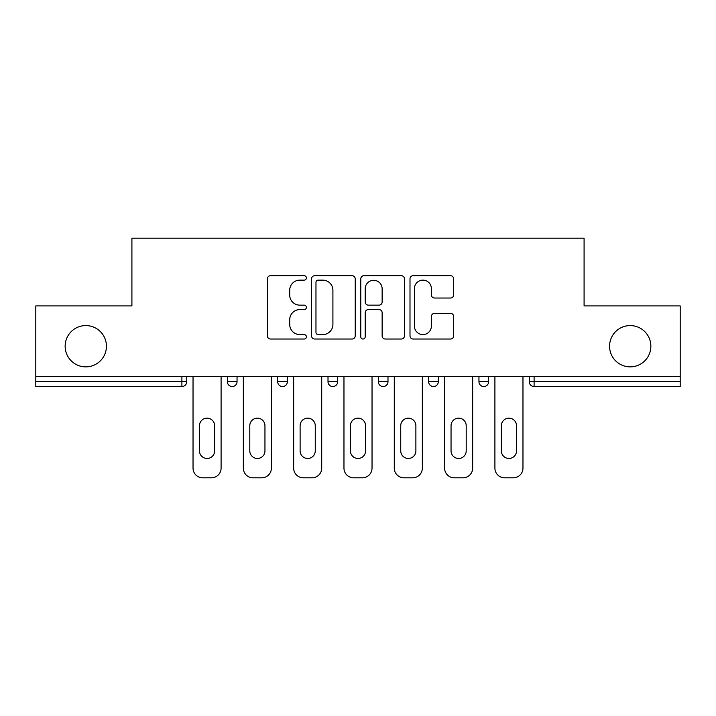 <?xml version="1.0" encoding="UTF-8"?>
<svg xmlns="http://www.w3.org/2000/svg" width="716" height="716" viewBox="0 0 716 716"><rect width="100%" height="100%" fill="white"/><g stroke="black" fill="none" stroke-linecap="round" stroke-linejoin="round"><path stroke-width="1.07" d="M609.567 346.231A20.639 20.639 0 0 0 630.205 366.869A20.639 20.639 0 0 0 650.853 346.231A20.639 20.639 0 0 0 630.205 325.583A20.639 20.639 0 0 0 609.567 346.231M65.147 346.231A20.639 20.639 0 0 0 85.795 366.869A20.639 20.639 0 0 0 106.433 346.231A20.639 20.639 0 0 0 85.795 325.583A20.639 20.639 0 0 0 65.147 346.231M306.394 277.924A2.22 2.22 0 0 0 304.184 275.705L270.55 275.705A3.168 3.168 0 0 0 267.381 278.873L267.381 335.858A3.168 3.168 0 0 0 270.55 339.026L304.184 339.026A2.22 2.22 0 0 0 306.394 336.806A2.22 2.22 0 0 0 304.184 334.587L299.825 334.587A10.131 10.131 0 0 1 289.703 324.455L289.703 319.712A10.131 10.131 0 0 1 299.825 309.58L304.184 309.58A2.22 2.22 0 0 0 306.394 307.361A2.22 2.22 0 0 0 304.184 305.15L299.825 305.15A10.131 10.131 0 0 1 289.703 295.019L289.703 290.266A10.131 10.131 0 0 1 299.825 280.135L304.184 280.135A2.22 2.22 0 0 0 306.394 277.924M450.516 298.026A3.168 3.168 0 0 0 453.684 294.858L453.684 278.873A3.168 3.168 0 0 0 450.516 275.705L413.168 275.705A3.168 3.168 0 0 0 410 278.873L410 335.858A3.168 3.168 0 0 0 413.168 339.026L450.516 339.026A3.168 3.168 0 0 0 453.684 335.858L453.684 316.544A3.168 3.168 0 0 0 450.516 313.375L434.531 313.375A3.168 3.168 0 0 0 431.363 316.544L431.363 326.12A8.467 8.467 0 0 1 422.896 334.587A8.467 8.467 0 0 1 414.43 326.12L414.43 288.611A8.467 8.467 0 0 1 422.896 280.135A8.467 8.467 0 0 1 431.363 288.611L431.363 294.858A3.168 3.168 0 0 0 434.531 298.026L450.516 298.026M35.8 376.544L35.8 305.911L131.914 305.911L131.914 238.186L584.086 238.186L584.086 305.911L680.2 305.911L680.2 376.544L35.8 376.544L35.8 381.709L181.9 381.709L181.9 376.544M355.226 278.873A3.168 3.168 0 0 0 352.066 275.705L314.709 275.705A3.168 3.168 0 0 0 311.541 278.873L311.541 335.858A3.168 3.168 0 0 0 314.709 339.026L352.066 339.026A3.168 3.168 0 0 0 355.226 335.858L355.226 278.873M363.934 275.705L401.291 275.705A3.168 3.168 0 0 1 404.459 278.873L404.459 335.858A3.168 3.168 0 0 1 401.291 339.026L385.306 339.026A3.168 3.168 0 0 1 382.138 335.858L382.138 312.749A3.168 3.168 0 0 0 378.97 309.58L368.364 309.58A3.168 3.168 0 0 0 365.205 312.749L365.205 336.806A2.22 2.22 0 0 1 362.985 339.026A2.22 2.22 0 0 1 360.775 336.806L360.775 278.873A3.168 3.168 0 0 1 363.934 275.705M181.9 386.542A4.842 4.842 0 0 0 186.742 381.709L181.9 381.709L181.9 386.542A4.842 4.842 0 0 0 186.742 381.709L186.742 376.544L186.742 381.709A4.842 4.842 0 0 1 181.9 386.542L35.8 386.542L35.8 381.709M680.2 376.544L680.2 386.542L534.1 386.542A4.842 4.842 0 0 1 529.258 381.709L529.258 376.544L529.258 381.709L680.2 381.709M227.375 376.544L227.375 381.709L227.375 376.544M232.217 386.542A4.842 4.842 0 0 1 227.375 381.709A4.842 4.842 0 0 0 232.217 386.542A4.842 4.842 0 0 0 237.05 381.709L237.05 376.544L237.05 381.709A4.842 4.842 0 0 1 232.217 386.542A4.842 4.842 0 0 1 227.375 381.709L237.05 381.709A4.842 4.842 0 0 1 232.217 386.542M277.692 376.544L277.692 381.709L277.692 376.544M287.367 376.544L287.367 381.709L287.367 376.544M328.009 376.544L328.009 381.709L328.009 376.544M337.684 376.544L337.684 381.709L337.684 376.544M378.317 376.544L378.317 381.709L378.317 376.544M387.991 376.544L387.991 381.709A4.842 4.842 0 0 1 383.158 386.542A4.842 4.842 0 0 1 378.317 381.709A4.842 4.842 0 0 0 383.158 386.542A4.842 4.842 0 0 0 387.991 381.709A4.842 4.842 0 0 1 383.158 386.542A4.842 4.842 0 0 1 378.317 381.709L387.991 381.709M428.633 376.544L428.633 381.709L428.633 376.544M438.308 376.544L438.308 381.709L438.308 376.544M478.95 376.544L478.95 381.709L478.95 376.544M488.625 376.544L488.625 381.709A4.842 4.842 0 0 1 483.783 386.542A4.842 4.842 0 0 1 478.95 381.709L488.625 381.709A4.842 4.842 0 0 1 483.783 386.542M282.534 386.542A4.842 4.842 0 0 1 277.692 381.709A4.842 4.842 0 0 0 282.534 386.542A4.842 4.842 0 0 0 287.367 381.709A4.842 4.842 0 0 1 282.534 386.542A4.842 4.842 0 0 1 277.692 381.709L287.367 381.709A4.842 4.842 0 0 1 282.534 386.542M332.842 386.542A4.842 4.842 0 0 1 328.009 381.709A4.842 4.842 0 0 0 332.842 386.542A4.842 4.842 0 0 0 337.684 381.709A4.842 4.842 0 0 1 332.842 386.542A4.842 4.842 0 0 1 328.009 381.709L337.684 381.709A4.842 4.842 0 0 1 332.842 386.542M433.466 386.542A4.842 4.842 0 0 1 428.633 381.709A4.842 4.842 0 0 0 433.466 386.542A4.842 4.842 0 0 0 438.308 381.709A4.842 4.842 0 0 1 433.466 386.542A4.842 4.842 0 0 1 428.633 381.709L438.308 381.709A4.842 4.842 0 0 1 433.466 386.542M318.19 280.135A2.22 2.22 0 0 0 315.971 282.355L315.971 332.376A2.22 2.22 0 0 0 318.19 334.587L322.782 334.587A10.131 10.131 0 0 0 332.913 324.455L332.913 290.266A10.131 10.131 0 0 0 322.782 280.135L318.19 280.135M382.138 288.763A8.467 8.467 0 0 0 373.671 280.296A8.467 8.467 0 0 0 365.205 288.763L365.205 301.982A3.168 3.168 0 0 0 368.364 305.15L378.97 305.15A3.168 3.168 0 0 0 382.138 301.982L382.138 288.763M221.092 376.544L221.092 468.139A9.675 9.675 0 0 1 211.417 477.814L202.709 477.814A9.675 9.675 0 0 1 193.034 468.139L193.034 376.544M199.478 425.734A7.581 7.581 0 0 1 207.058 418.153A7.581 7.581 0 0 1 214.639 425.734L214.639 450.883A7.581 7.581 0 0 1 207.058 458.464A7.581 7.581 0 0 1 199.478 450.883L199.478 425.734M271.4 376.544L271.4 468.139A9.675 9.675 0 0 1 261.725 477.814L253.017 477.814A9.675 9.675 0 0 1 243.342 468.139L243.342 376.544M249.795 425.734A7.581 7.581 0 0 1 257.375 418.153A7.581 7.581 0 0 1 264.956 425.734L264.956 450.883A7.581 7.581 0 0 1 257.375 458.464A7.581 7.581 0 0 1 249.795 450.883L249.795 425.734M321.717 376.544L321.717 468.139A9.675 9.675 0 0 1 312.042 477.814L303.333 477.814A9.675 9.675 0 0 1 293.658 468.139L293.658 376.544M300.111 425.734A7.581 7.581 0 0 1 307.683 418.153A7.581 7.581 0 0 1 315.264 425.734L315.264 450.883A7.581 7.581 0 0 1 307.683 458.464A7.581 7.581 0 0 1 300.111 450.883L300.111 425.734M372.034 376.544L372.034 468.139A9.675 9.675 0 0 1 362.35 477.814L353.65 477.814A9.675 9.675 0 0 1 343.966 468.139L343.966 376.544M350.419 425.734A7.581 7.581 0 0 1 358 418.153A7.581 7.581 0 0 1 365.581 425.734L365.581 450.883A7.581 7.581 0 0 1 358 458.464A7.581 7.581 0 0 1 350.419 450.883L350.419 425.734M422.342 376.544L422.342 468.139A9.675 9.675 0 0 1 412.667 477.814L403.958 477.814A9.675 9.675 0 0 1 394.283 468.139L394.283 376.544M400.736 425.734A7.581 7.581 0 0 1 408.317 418.153A7.581 7.581 0 0 1 415.889 425.734L415.889 450.883A7.581 7.581 0 0 1 408.317 458.464A7.581 7.581 0 0 1 400.736 450.883L400.736 425.734M472.658 376.544L472.658 468.139A9.675 9.675 0 0 1 462.983 477.814L454.275 477.814A9.675 9.675 0 0 1 444.6 468.139L444.6 376.544M451.044 425.734A7.581 7.581 0 0 1 458.625 418.153A7.581 7.581 0 0 1 466.205 425.734L466.205 450.883A7.581 7.581 0 0 1 458.625 458.464A7.581 7.581 0 0 1 451.044 450.883L451.044 425.734M522.966 376.544L522.966 468.139A9.675 9.675 0 0 1 513.291 477.814L504.583 477.814A9.675 9.675 0 0 1 494.908 468.139L494.908 376.544M501.361 425.734A7.581 7.581 0 0 1 508.942 418.153A7.581 7.581 0 0 1 516.522 425.734L516.522 450.883A7.581 7.581 0 0 1 508.942 458.464A7.581 7.581 0 0 1 501.361 450.883L501.361 425.734M534.1 376.544L534.1 386.542"/></g></svg>
